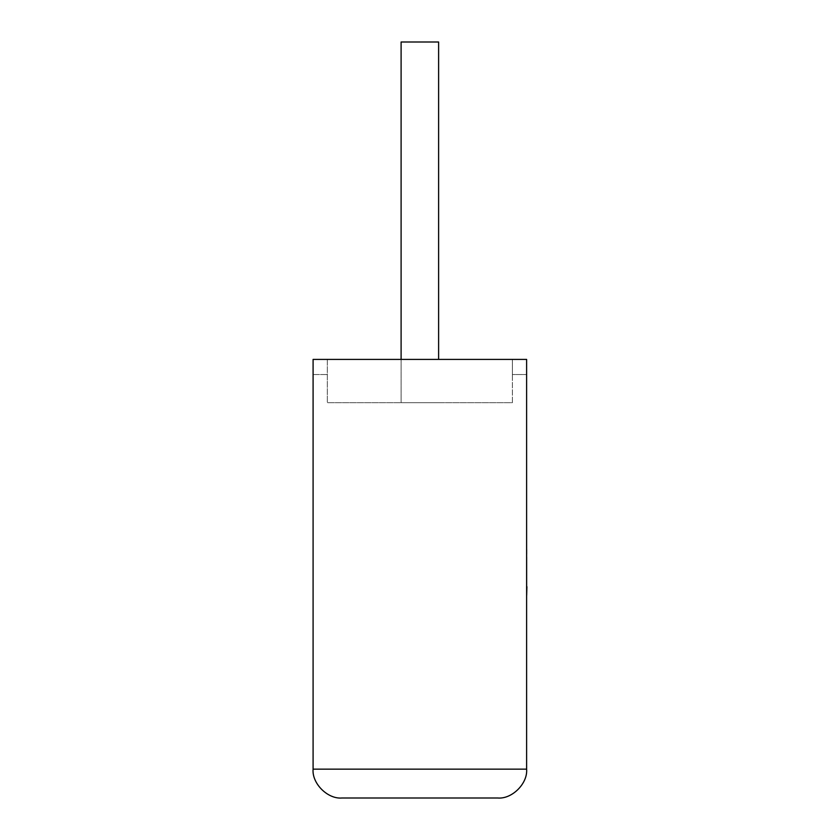 <?xml version="1.0" encoding="UTF-8"?>
<svg xmlns="http://www.w3.org/2000/svg" width="840" height="840" viewBox="0 0 840 840"><rect width="100%" height="100%" fill="white"/><g stroke="black" fill="none" stroke-linecap="round" stroke-linejoin="round"><path stroke-width="0.63" stroke-dasharray="4.2 3.15" d="M401.1 359.405L401.1 402.685L438.617 402.685L401.1 402.685L438.617 402.685L401.1 402.685L401.1 42L438.617 42L438.617 359.405M313.089 359.405L526.617 359.405L313.089 359.405L327.327 359.405L327.327 402.685L327.327 359.405L526.617 359.405L526.617 769.146L313.089 769.146L313.089 359.405M526.617 374.524L526.617 359.405L526.617 374.524L512.379 374.524L512.379 359.405L512.379 374.524L526.617 374.524M512.379 402.685L512.379 359.405L512.379 402.685L327.327 402.685L512.379 402.685M341.943 798L497.763 798M313.089 374.524L327.327 374.524L313.089 374.524M438.617 42L401.1 42L438.617 42M526.911 575.568L526.617 548.131L526.617 575.568M526.911 561.792L526.911 595.97L526.617 561.792M526.911 590.72L526.911 548.131L526.617 590.72M526.911 590.919L526.911 548.131L526.617 590.919M526.617 595.97L526.617 548.131"/><path stroke-width="1.26" d="M438.617 359.405L438.617 42L401.1 42L401.1 359.405M497.763 798C512.043 799.292 527.909 783.426 526.617 769.146L526.617 359.405L313.089 359.405L313.089 769.146L526.617 769.146C527.909 783.426 512.043 799.292 497.763 798L341.943 798C327.673 799.292 311.798 783.426 313.089 769.146C311.798 783.426 327.673 799.292 341.943 798M526.617 586.73L526.617 548.131M526.911 586.73L526.617 595.97"/></g></svg>
